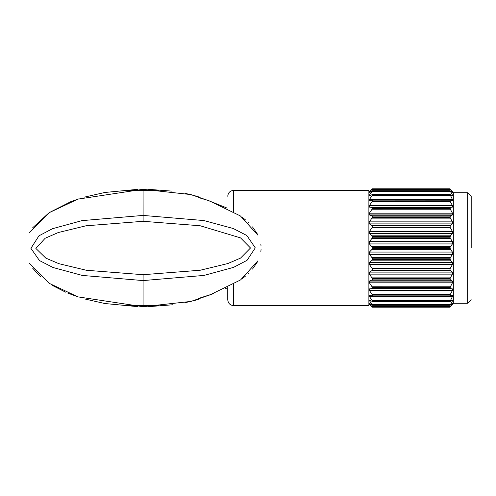 <?xml version="1.0" encoding="UTF-8"?>
<svg xmlns="http://www.w3.org/2000/svg" width="496" height="496" viewBox="0 0 496 496"><rect width="100%" height="100%" fill="white"/><g stroke="black" fill="none" stroke-linecap="round" stroke-linejoin="round"><path stroke-width="0.74" d="M471.2 248L471.2 196.255L471.2 248M467.672 192.727L467.672 303.273L453.325 303.273L453.325 192.727L467.672 192.727L471.2 196.255M372.062 286.8L369.371 282.807L369.402 281.065L372.409 279.862L372.254 278.287L369.402 274.139L369.402 272.112L372 270.58L372.409 268.751L369.402 264.517L369.402 262.334L372 260.183L372.409 258.224L369.402 254.33L369.402 252.073L372 249.37L372.409 247.299L450.033 247.299L452.439 243.927L369.402 243.927L369.402 241.67L372.409 237.776L372 235.817L369.402 233.666L369.402 231.483L372.409 227.249L372.409 225.891L369.402 223.888L369.167 222.27L372.409 217.335L372 215.791L369.402 214.935L369.371 213.193L372.037 209.225L372.409 207.477L369.402 207.105L369.402 205.58L372 201.773L372.409 200.186L369.253 200.688M369.402 252.073L452.439 252.073L450.362 249.37L450.033 247.299M372 260.183L450.362 260.183L452.439 262.334L369.284 262.452M369.036 289.689L369.402 290.42L369.402 288.895L372.409 288.529L372.409 287.488L450.033 287.488L452.47 282.801L369.371 282.807M452.439 304.37L450.033 307.198L372.409 307.198L369.402 303.62L369.402 303.205L372 305.09L372.409 305.313L372.409 304.928L369.036 300.074M369.402 304.37L372 306.838M369.966 303.62L369.402 303.62L369.402 303.205M369.402 300.154L372.409 301.475L372 300.167L369.402 296.521L369.402 295.331L372 295.883L372.409 295.814L372.409 294.971L369.402 290.42L452.439 290.42L452.439 288.895L450.033 288.529L450.331 286.781L372.037 286.775M372 301.394L450.033 301.475L452.439 296.521L452.439 295.331L450.362 295.883L450.033 294.971L452.439 290.42M372 295.883L450.362 295.883M372.409 247.299L369.402 243.927M369.402 205.58L452.439 205.58L450.362 201.773L450.033 200.186L372 200.117M369.402 200.669L369.402 199.479L372 195.833L372.409 194.525L369.105 195.939M369.402 199.479L452.439 199.479L450.033 194.525L372 194.606M369.402 195.846L369.402 195.027L372.409 191.072L372.409 190.687L372 190.91L369.402 192.795L369.402 192.38L372.409 188.802L368.9 192.095L372.409 188.802L450.033 188.802L452.439 191.63M369.402 192.795L369.402 192.38L369.966 192.38M227.757 299.745L227.757 287.599L227.757 299.745C228.104 303.316 230.063 305.276 233.641 305.629L233.641 284.425M233.641 305.629L368.881 305.629L368.881 190.371L233.641 190.371L233.641 211.575M372 277.872L450.362 277.872L450.033 278.665L372.409 278.665M452.439 252.073L452.767 253.326L452.439 254.33L369.402 254.33M450.362 260.183L450.033 258.224L452.439 254.33M452.439 262.334L452.439 264.517L369.402 264.517M369.402 272.112L452.439 272.112L450.033 270.109L450.033 268.751L452.439 264.517M452.439 272.112L452.439 274.139L369.402 274.139M450.362 277.872L452.439 274.139M369.402 281.065L452.439 281.065L450.362 280.209L450.033 278.665M452.439 281.065L452.47 282.801M369.402 296.521L452.439 296.521L452.538 295.312M450.362 301.394L452.662 300.061M452.439 300.154L452.439 300.973L451.075 300.973M452.439 303.205L452.439 303.62L452.439 303.205L450.033 305.313L452.439 300.973M450.033 307.198L452.439 303.62L451.986 303.62M372.409 217.335L450.033 217.335L450.362 218.128L372 218.128M369.402 241.67L452.439 241.67L452.767 242.674L452.439 243.927M372 207.266L450.033 207.471L452.439 207.105L369.402 207.105M452.209 192.045L450.033 188.802L372.409 188.802L372 189.162M452.439 192.38L452.439 192.795L451.986 192.38M451.075 195.027L452.439 195.027L450.033 190.687L452.439 192.795M452.439 195.027L452.681 195.939M450.362 194.606L452.439 195.846M452.439 199.479L452.563 200.688M450.362 200.117L452.439 200.669M452.439 205.58L452.439 207.105M369.371 213.193L452.47 213.199L450.331 209.219L450.033 207.477L372.409 207.477M452.47 213.199L452.439 214.935L369.402 214.935M450.033 217.335L450.362 215.791L452.439 214.935M369.402 221.861L452.439 221.861L450.362 218.128M452.439 221.861L452.439 223.888L369.402 223.888M369.402 231.483L452.439 231.483L450.033 227.249L450.362 225.42L452.439 223.888M452.439 231.483L452.439 233.666L369.402 233.666M452.439 241.67L450.033 237.776L450.362 235.817L452.439 233.666M372.409 307.067L450.033 307.067M372.409 305.313L450.033 305.313M372.409 304.928L450.033 304.928M372.409 300.849L450.033 300.849M372.409 294.971L450.033 294.971M372.409 288.529L450.033 288.529M372.409 279.862L450.033 279.862M372.409 270.109L450.033 270.109M372.409 268.751L450.033 268.751M372.409 259.6L450.033 259.6M372.409 258.224L450.033 258.224M372.409 248.701L450.033 248.701M372.409 237.776L450.033 237.776M372.409 236.4L450.033 236.4M372.409 227.249L450.033 227.249M372.409 225.891L450.033 225.891M372.409 216.138L450.033 216.138M372.037 209.225L450.331 209.219M372.409 208.512L450.033 208.512M372.409 201.029L450.033 201.029M372.409 195.151L450.033 195.151M372.409 191.072L450.033 191.072M372.409 190.687L450.033 190.687M372.409 188.933L450.033 188.933M227.757 196.261L227.757 196.255C228.104 192.684 230.063 190.724 233.641 190.371M158.373 305.276L143.084 305.958L127.794 305.276L158.373 305.276M143.084 190.042L158.373 190.724L127.794 190.724L143.084 190.042L143.084 189.286L77.99 199.113L49.005 212.772L29.648 232.475M143.084 305.567L143.084 280.575L82.286 275.429L53.029 267.505L39.475 260.555L30.919 248.335L38.948 235.817L52.502 228.699L81.989 220.627L143.084 215.425L203.924 220.559L233.294 228.526L246.841 235.519L255.279 247.87L247.064 260.319L233.517 267.387L204.011 275.423L143.084 280.575L143.108 274.697L86.323 270.264L58.863 263.667L45.806 258.112L35.873 248.428L45.124 238.272L58.206 232.562L85.963 225.798L143.108 221.303L200.198 225.767L240.554 237.894L250.492 248L240.535 258.1L227.881 263.537L200.204 270.239L143.108 274.697M29.648 263.525L48.999 283.228L77.99 296.887L143.084 306.714L190.904 301.425L209.82 294.953L240.603 279.911L257.97 260.766M260.846 251.646L261.094 249.029M261.001 245.632L260.809 244.082M257.97 235.234L240.43 215.965L209.634 200.992L190.855 194.568L142.643 189.286M372 306.584L450.362 306.584M372 304.333L450.362 304.333M371.107 300.973L369.402 300.973M372 300.167L450.362 300.167M372.298 295.883L450.126 295.883M372 294.227L450.362 294.227M369.402 288.895L452.439 288.895M372 288.734L450.362 288.734M372 280.209L450.362 280.209M372 270.58L450.362 270.58M372 268.02L450.362 268.02M372 257.486L450.362 257.486M372 249.37L450.362 249.37M372 246.63L450.362 246.63M372 238.514L450.362 238.514M372 235.817L450.362 235.817M372 227.98L450.362 227.98M372 225.42L450.362 225.42M372 215.791L450.362 215.791M372 201.773L450.362 201.773M372.298 200.117L450.126 200.117M372 195.833L450.362 195.833M369.402 195.027L371.107 195.027M372 191.667L450.362 191.667M372 189.416L450.362 189.416M143.108 221.303L143.084 190.433M145.582 306.702L143.077 306.714L143.084 305.958M467.672 303.273L471.2 299.745M453.325 303.273L452.78 303.955M453.325 192.727L452.774 192.033M450.095 301.487L372.329 301.487M450.232 295.895L372.161 295.895M450.232 200.105L372.161 200.105M450.095 194.513L372.329 194.513M143.077 306.714L142.656 306.714M137.838 306.658L104.78 303.515L84.686 298.952M78.157 296.943L67.847 293.136M65.515 292.15L52.378 285.392M40.846 276.954L32.618 268.138M137.603 189.348L104.799 192.479L84.394 197.129M78.597 198.915L70.587 201.767L49.054 212.741L32.662 227.8M143.077 189.286L143.958 189.286M148.738 189.354L172.106 191.14M185.082 193.297L197.991 196.559L200.136 198.016M198.146 197.427L208.165 200.496L227.162 208.103M242.476 217.477L245.675 220.063M247.944 222.096L248.806 222.927M252.483 226.895L257.219 233.79M198.146 298.573L213.602 293.62M225.252 288.815L227.397 287.779M242.333 278.628L245.749 275.875M248.025 273.829L248.967 272.918M252.489 269.092L257.232 262.186M200.136 297.984L198.468 299.224L196.335 299.999L184.884 302.746M172.782 304.767L148.726 306.652"/></g></svg>
